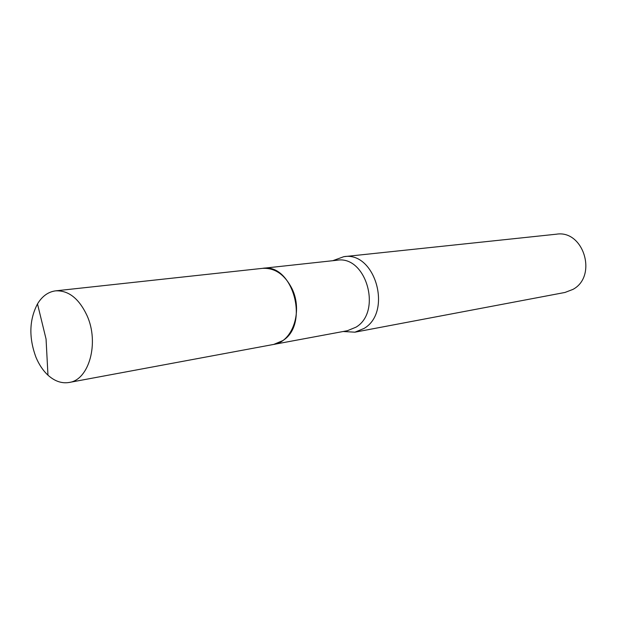 <?xml version="1.0" encoding="UTF-8"?>
<svg xmlns="http://www.w3.org/2000/svg" width="617" height="617" viewBox="0 0 617 617"><rect width="100%" height="100%" fill="white"/><g stroke="black" fill="none" stroke-linecap="round" stroke-linejoin="round"><path stroke-width="0.93" d="M87.036 315.596C99.437 342.805 89.064 380.003 69.127 382.471C61.754 383.681 54.705 381.244 47.972 375.182C43.036 370.586 39.033 364.616 35.971 357.282C28.706 337.638 29.215 319.853 37.49 303.919C42.187 296.175 48.234 291.818 55.646 290.846C68.526 290.268 78.991 298.512 87.036 315.596M55.646 290.846L262.51 268.349C274.796 267.701 284.591 274.403 291.895 288.455C303.148 310.814 292.728 341.88 273.709 344.425L69.127 382.471M262.572 268.341L262.626 268.333C292.682 262.788 309.958 324.303 282.679 340.669L273.763 344.409M332.733 260.713L343.831 256.672L556.403 234.198C583.667 229.632 597.796 276.192 572.962 289.388L564.979 292.458L354.937 332.177L343.152 331.506M343.831 256.672C375.182 251.104 392.605 311.986 364.092 328.421L354.937 332.177M262.626 268.333L336.975 260.251C366.128 254.991 382.44 311.816 355.947 327.195L347.348 330.727L343.322 331.476M37.49 303.919L46.059 339.065L47.972 375.182M336.975 260.251L332.902 260.69M273.817 344.402L347.348 330.727"/></g></svg>
